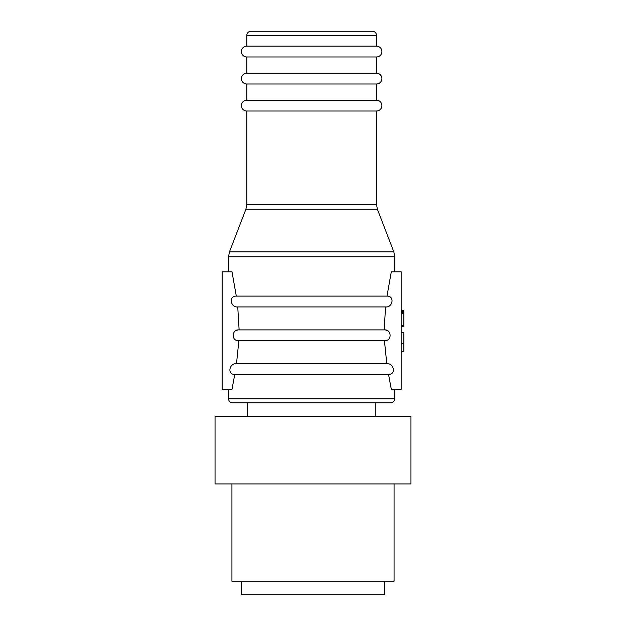 <?xml version="1.0" encoding="UTF-8"?>
<svg xmlns="http://www.w3.org/2000/svg" width="626" height="626" viewBox="0 0 626 626"><rect width="100%" height="100%" fill="white"/><g stroke="black" fill="none" stroke-linecap="round" stroke-linejoin="round"><path stroke-width="0.94" d="M231.933 483.914L231.933 581.186L394.067 581.186L394.067 483.914M410.953 483.914L215.047 483.914L215.047 416.36L410.953 416.36L410.953 483.914M241.393 581.186L241.393 594.7L384.607 594.7L384.607 581.186M228.56 398.793L394.74 398.793C394.521 401.235 393.175 402.581 390.687 402.847L232.614 402.847C230.125 402.581 228.772 401.235 228.56 398.793L228.56 389.333M391.305 389.333L388.558 374.473L391.305 389.333L401.156 389.333L401.156 271.794L391.305 271.794L386.993 296.114L391.305 271.794M388.558 374.473L234.742 374.473L231.996 389.333L234.742 374.473C226.792 374.379 229.531 362.97 236.511 363.667L238.858 340.7L384.442 340.7L386.79 363.667C393.762 362.97 396.508 374.379 388.558 374.473M237.716 330.027L236.127 330.567M231.996 271.794L236.307 296.114C228.326 295.965 230.611 307.726 237.747 306.92L385.553 306.92C392.666 307.742 394.983 295.981 386.993 296.114L236.307 296.114L231.996 271.794L222.136 271.794L222.136 389.333L231.996 389.333M386.79 363.667L236.511 363.667M387.165 330.567L385.71 330.051M237.747 306.92L239.116 329.886L384.184 329.886C391.774 329.112 392.252 341.319 384.442 340.7M246.8 100.207L376.5 100.207A5.407 5.407 0 0 1 381.907 105.606A5.407 5.407 0 0 1 376.5 111.013L246.8 111.013A5.407 5.407 0 0 1 241.393 105.606A5.407 5.407 0 0 1 246.8 100.207L246.8 83.994A5.407 5.407 0 0 1 241.393 78.586A5.407 5.407 0 0 1 246.8 73.187L246.8 56.974A5.407 5.407 0 0 1 241.393 51.567A5.407 5.407 0 0 1 246.8 46.16L246.8 35.353A4.053 4.053 0 0 1 250.854 31.3L372.447 31.3L250.854 31.3M246.8 73.187L376.5 73.187A5.407 5.407 0 0 1 381.907 78.586A5.407 5.407 0 0 1 376.5 83.994L246.8 83.994M246.8 46.16L376.5 46.16A5.407 5.407 0 0 1 381.907 51.567A5.407 5.407 0 0 1 376.5 56.974L246.8 56.974M376.5 46.16L376.5 35.353A4.053 4.053 0 0 0 372.447 31.3M401.156 311.099L403.864 311.365L401.156 311.099M239.116 329.886C231.518 329.112 231.049 341.319 238.858 340.7M403.864 350.466L403.864 349.175M403.864 343.189L403.864 334.558M401.156 351.483L403.864 351.483L403.864 343.596L401.156 343.596M403.864 343.596L403.864 332.711L401.156 332.711M403.864 326.389L403.864 325.716L401.156 325.716M403.864 326.06L403.864 313.548L401.156 313.548M403.864 313.548L401.156 313.477M403.864 313.477L403.864 313L401.156 313M403.864 313L403.864 312.319L401.156 312.319M403.864 312.319L403.864 311.365M403.864 311.701L403.864 310.692M401.156 310.355L403.864 310.371M385.553 306.92L384.184 329.886M394.74 271.794L394.74 256.746L228.56 256.746L228.56 271.794M377.408 209.287L376.5 204.428L246.8 204.428L245.893 209.287L377.408 209.287L393.832 251.879L229.46 251.879L228.56 256.746M376.5 35.353L246.8 35.353M403.864 311.771L401.156 311.771M375.827 416.36L375.827 402.847M394.74 398.793L394.74 389.333M393.832 251.879L394.74 256.746M376.5 204.428L376.5 111.013M376.5 100.207L376.5 83.994M376.5 73.187L376.5 56.974M247.473 416.36L247.473 402.847M401.156 326.295L403.864 326.295M401.156 326.67L403.864 326.67M245.893 209.287L229.46 251.879M246.8 204.428L246.8 111.013"/></g></svg>
